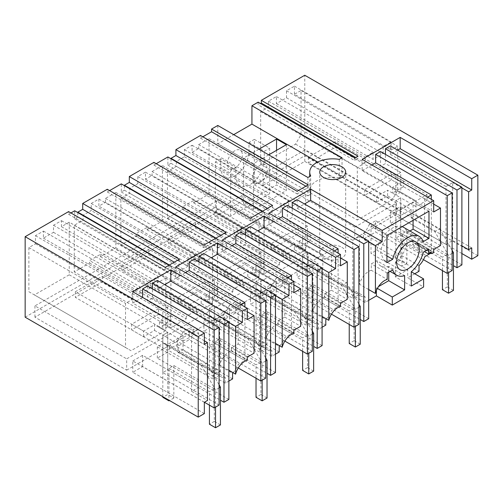 <?xml version="1.0" encoding="UTF-8"?>
<svg xmlns="http://www.w3.org/2000/svg" width="503" height="503" viewBox="0 0 503 503"><rect width="100%" height="100%" fill="white"/><g stroke="black" fill="none" stroke-linecap="round" stroke-linejoin="round"><path stroke-width="0.38" stroke-dasharray="2.52 1.89" d="M258.165 102.153L258.165 104.844L260.497 103.499M248.998 151.233L264.289 160.061A19.988 11.538 -60 0 1 255.562 180.175A19.988 11.538 -60 0 1 240.164 185.532L224.872 176.704A19.988 11.538 -60 0 0 240.271 171.347A19.988 11.538 -60 0 0 248.998 151.233L248.998 142.481L254.367 139.381L254.367 184.859L304.768 155.76L304.768 75.249M224.872 176.704A19.988 11.538 -60 0 1 220.729 167.556L220.729 158.803L236.02 167.631L236.02 176.383L220.729 167.556M25.15 317.192L215.359 207.374L215.359 161.903L220.729 158.803M70.929 212.951L68.597 214.297L68.597 211.606M77.814 212.587L77.814 217.095L74.683 218.899L74.683 210.782M109.616 190.612L107.284 191.957L107.284 189.266M124.417 185.682L124.417 190.191L121.286 191.995L121.286 183.872M156.219 163.708L153.893 165.053L153.893 162.362M171.02 158.778L171.02 163.28L167.889 165.091L167.889 156.967M202.822 136.797L200.496 138.143L200.496 135.452M217.793 125.467L217.793 143.827L233.694 134.647M69.244 222.175L69.244 274.789L34.386 294.915L28.878 291.734L28.878 247.595L35.455 243.804L35.455 235.681L43.409 231.091L43.409 238.152L53.5 232.323L53.5 225.262L61.448 220.672L61.448 226.677L69.244 222.175L165.877 277.964L165.877 330.578L131.019 350.704L125.511 347.523L125.511 303.384L132.088 299.593L132.088 291.47L140.035 286.88L140.035 293.941L150.127 288.118L150.127 281.051L158.08 276.461L158.08 282.466L165.877 277.964M152.057 171.542L162.45 165.537L162.45 220.974L147.115 229.833L147.115 227.362L136.206 233.656L136.206 236.127L120.865 244.986L120.865 198.377L129.73 193.259L129.73 188.311L137.835 183.633L234.467 239.422L234.467 232.361L242.113 227.947L242.113 235.008L248.689 231.217L152.057 175.421L152.057 171.542L248.689 227.331L248.689 231.217M137.835 183.633L137.835 176.572L145.48 172.158L145.48 179.219L152.057 175.421M105.454 202.332L105.454 198.446L115.847 192.442L115.847 247.878L100.512 256.737L100.512 254.267L89.603 260.567L89.603 263.038L74.262 271.89L74.262 225.281L83.127 220.163L83.127 215.221L91.232 210.537L91.232 203.476L98.877 199.062L98.877 206.129L105.454 202.332L202.087 258.121L195.51 261.918L98.877 206.129M198.66 144.631L209.053 138.633L209.053 194.07L193.718 202.923L193.718 200.452L182.809 206.752L279.435 262.541L279.435 265.012L264.1 273.871L264.1 227.262L272.966 222.137L272.966 217.195L281.07 212.518L281.07 205.457L288.716 201.043L288.716 208.104L295.292 204.306L198.66 148.517L198.66 144.631L295.292 200.427L295.292 204.306M182.809 206.752L182.809 209.223L167.468 218.082L167.468 171.473L176.333 166.348L176.333 161.406L184.444 156.729L184.444 149.661L192.083 145.254L192.083 152.315L198.66 148.517M241.465 151.422A10.632 6.137 -60 0 1 239.371 163.745A10.632 6.137 -60 0 1 229.55 168.606A10.632 6.137 -60 0 1 228.268 167.367A10.632 6.137 -60 0 1 230.355 155.043A10.632 6.137 -60 0 1 240.183 150.183A10.632 6.137 -60 0 1 241.465 151.422M294.462 94.262L294.462 86.145L286.515 90.735L286.515 97.796L276.424 103.624L276.424 96.557L268.47 101.147L268.47 107.152L260.673 111.653L260.673 164.267L295.538 144.141L301.039 134.609L301.039 90.471L294.462 94.262L391.095 150.051L397.672 146.26L397.672 190.398L392.164 199.93L357.306 220.056L357.306 167.442L365.103 162.941L365.103 156.942L373.056 152.346L373.056 159.413L383.148 153.585L383.148 146.524L391.095 141.934L391.095 150.051M477.85 255.687L304.768 155.76M461.886 253.531L400.181 217.906L390.334 223.59L390.334 212.291L400.181 206.601L400.181 217.906M461.886 264.899L390.334 223.59M452.103 270.551L395.836 238.064L400.728 235.241L453.448 265.678M423.457 259.661L375.653 232.065L363.361 239.158L419.018 271.293M414.724 273.77L407.7 277.826L423.601 287.006M368.68 300.354L365.071 302.435L309.42 270.306L297.122 277.398L368.68 318.713M358.897 324.36L302.63 291.878L307.522 289.055L360.242 319.487M331.464 314.174L282.447 285.874L270.155 292.972L270.155 287.301L325.806 319.436M325.806 325.101L270.155 292.972M322.077 327.258L318.468 329.339L262.817 297.21L250.519 304.309L322.077 345.618M312.294 351.27L256.027 318.783L260.919 315.959L313.639 346.397M284.861 341.084L235.844 312.778L223.552 319.877L223.552 314.205L279.203 346.341M279.203 352.012L223.552 319.877M275.474 354.162L271.865 356.25L216.208 324.114L203.916 331.213L275.474 372.528M265.691 378.174L209.424 345.687L214.316 342.864L267.036 373.301M238.259 367.989L189.241 339.688L176.949 346.787L176.949 341.116L232.6 373.245M232.6 378.916L176.949 346.787M228.871 381.073L225.262 383.154L169.605 351.019L157.313 358.117L228.871 399.432M219.088 405.078L162.821 372.597L167.713 369.768L220.433 400.206M204.407 402.255L142.638 366.593L132.792 372.277L204.344 413.592M215.359 207.374L230.651 216.202L230.651 170.731L236.02 167.631M254.367 184.859L269.658 193.686L230.651 216.202M341.895 247.319A12.971 7.488 180 0 1 345.693 252.613A12.971 7.488 180 0 1 337.683 259.535A12.971 7.488 180 0 1 323.548 257.907A12.971 7.488 180 0 1 319.745 252.613A12.971 7.488 180 0 1 327.755 245.69A12.971 7.488 180 0 1 341.895 247.319M126.674 370.158L308.194 265.358L216.453 212.392L34.933 317.192L126.674 370.158L126.674 358.859L308.194 254.059L308.194 265.358M263.056 185.488L304.768 161.406L396.509 214.372L354.797 238.453L263.056 185.488L263.056 174.189L304.768 150.108L396.509 203.074L354.797 227.155L354.797 238.453M204.344 402.293L132.792 360.978L132.792 372.277M132.792 360.978L142.638 355.294L198.289 387.423L191.561 391.309L207.462 400.489M204.344 340.783L191.561 333.401L191.561 391.309M198.232 329.553L191.561 333.401M142.575 297.418L132.792 303.07L204.344 344.385M132.792 291.771L132.792 303.07M179.338 259.246L179.338 265.112L174.447 267.942L174.447 272.884L171.316 274.695L171.316 266.571L165.229 270.086L165.229 267.395M68.597 214.297L165.229 270.086M147.53 286.088L147.53 300.913L152.422 298.09L152.422 288.911M157.313 280.435L157.313 288.911L164.657 284.673M168.983 265.226L171.316 266.571M43.409 238.152L140.035 293.941M53.5 232.323L150.127 288.118M43.409 231.091L140.035 286.88M35.455 235.681L132.088 291.47M35.455 243.804L132.088 299.593M28.878 247.595L125.511 303.384M28.878 291.734L125.511 347.523M34.386 294.915L131.019 350.704M69.244 274.789L165.877 330.578M61.448 226.677L158.08 282.466M61.448 220.672L158.08 276.461M53.5 225.262L150.127 281.051M241.163 304.761L238.164 306.497L238.164 343.995L231.38 347.913L231.38 351.025A13.839 7.991 120 0 0 228.934 352.081A13.839 7.991 120 0 0 219.698 364.977L219.698 317.16L212.97 321.04L212.97 378.954L219.396 375.238A15.568 8.991 120 0 0 221.15 376.86A15.568 8.991 120 0 0 225.262 377.483L169.605 345.354L169.605 351.019M225.262 383.154L225.262 377.483M233.115 372.723A15.568 8.991 120 0 0 238.466 364.229L244.892 360.519L244.892 306.918M212.97 378.954L157.313 346.819L163.745 343.109A15.568 8.991 120 0 0 165.493 344.731A15.568 8.991 120 0 0 169.605 345.354M157.313 346.819L157.313 358.117M212.97 321.04L157.313 288.911M167.713 369.768L167.713 332.345L183.004 341.172L183.004 335.52L167.103 344.7L75.362 291.734L102.272 276.197L170.467 315.57L159.457 321.926L183.004 335.52L167.713 326.692L167.713 306.918L152.422 298.09M162.821 372.597L162.821 335.168L167.713 332.345L167.713 394.49L162.821 397.313M154.566 330.402L178.106 343.995L178.106 352.471L183.004 349.642L183.004 335.52L194.013 329.163L158.539 308.685L158.539 314.331L131.629 329.867L143.556 336.759L154.566 330.402L154.566 324.749L162.821 329.515L162.821 309.741L147.53 300.913M198.289 387.423L198.289 329.584M142.638 366.593L142.638 355.294M308.194 254.059L216.453 201.093L34.933 305.893L126.674 358.859M34.933 317.192L34.933 305.893M216.453 201.093L216.453 212.392M167.713 306.918L162.821 309.741M228.871 322.454L219.698 317.16M228.871 370.271L219.698 364.977M231.38 351.025L247.281 360.205M158.539 308.685L131.629 324.221L131.629 329.867M219.396 375.238L163.745 343.109M167.713 326.692L162.821 329.515M131.629 324.221L143.556 331.106L154.566 324.749M183.004 341.172L194.013 334.816L194.013 329.163M194.013 334.816L158.539 314.331M143.556 336.759L143.556 331.106M340.487 265.785L268.929 224.47L268.929 213.171M340.487 257.945L331.376 252.682L331.376 290.181L324.586 294.104L324.586 297.216L340.487 306.396M334.369 250.953L331.376 252.682M278.719 218.818L268.929 224.47M287.339 205.369L287.339 220.195L292.23 217.371L292.23 208.192M297.122 199.716L297.122 208.192L304.466 203.954M308.194 184.853L308.194 187.544L297.122 193.932L297.122 191.241M200.496 138.143L297.122 193.932M267.464 208.368L272.544 211.304L267.653 214.127L267.653 219.069L264.521 220.88L264.521 212.756L250.519 220.842L250.519 218.151M272.544 205.431L272.544 211.304M324.586 297.216A13.839 7.991 120 0 0 322.14 298.266A13.839 7.991 120 0 0 312.904 311.162L322.077 316.462M340.487 303.284L324.586 294.104M331.376 290.181L347.277 299.36M326.321 318.908A15.568 8.991 120 0 0 331.672 310.42L338.104 306.704L338.104 253.103M312.904 311.162L312.904 263.346L306.176 267.231L306.176 325.139L312.602 321.43A15.568 8.991 120 0 0 314.356 323.052A15.568 8.991 120 0 0 318.468 323.668L262.817 291.539L262.817 297.21M318.468 329.339L318.468 323.668M338.104 306.704L282.447 274.575L282.447 285.874M302.63 291.878L302.63 254.449L307.522 251.626L307.522 313.771L302.63 316.594L302.63 254.449L307.522 251.626L322.813 260.453L333.822 254.097L298.348 233.618L271.438 249.155L283.365 256.04L294.374 249.683L317.921 263.276L306.912 269.633L215.171 216.667L242.081 201.131L310.276 240.503L299.266 246.854L307.522 251.626L307.522 289.055M294.374 249.683L294.374 244.03L302.63 248.796L302.63 229.022L287.339 220.195M322.813 260.453L322.813 254.801L306.912 263.981L215.171 211.015L242.081 195.478L310.276 234.851L299.266 241.207L322.813 254.801L307.522 245.973L307.522 226.199L302.63 229.022M307.522 226.199L292.23 217.371M297.122 208.192L352.779 240.321L352.779 298.235L297.122 266.1L297.122 277.398M352.779 240.321L359.507 236.441L368.68 241.736M308.194 187.544L305.862 186.198M262.189 211.411L264.521 212.756M153.893 165.053L250.519 220.842M167.889 165.091L264.521 220.88M171.02 163.28L267.653 219.069M262.572 211.191L267.653 214.127M192.083 152.315L288.716 208.104M192.083 145.254L288.716 201.043M184.444 149.661L281.07 205.457M184.444 156.729L281.07 212.518M176.333 161.406L272.966 217.195M176.333 166.348L272.966 222.137M167.468 171.473L264.1 227.262M167.468 218.082L264.1 273.871M182.809 209.223L279.435 265.012M193.718 200.452L290.35 256.241L279.435 262.541M193.718 202.923L290.35 258.712L290.35 256.241M209.053 194.07L305.686 249.859L290.35 258.712M305.686 249.859L305.686 194.422L295.292 200.427M209.053 138.633L305.686 194.422M368.68 289.552L359.507 284.258L359.507 236.441M392.711 269.885L376.81 260.705L371.315 263.874L371.315 270.274L387.216 279.454M371.315 270.274A13.839 7.991 120 0 0 368.743 271.362A13.839 7.991 120 0 0 359.507 284.258M270.155 287.301A15.568 8.991 120 0 0 276.015 278.285L331.672 310.42M276.015 278.285L282.447 274.575M283.365 256.04L283.365 250.387L294.374 244.03M317.921 263.276L317.921 271.752L322.813 268.923L322.813 254.801L333.822 248.444L298.348 227.966L271.438 243.502L283.365 250.387M307.522 245.973L302.63 248.796M333.822 254.097L333.822 248.444M297.122 266.1L303.554 262.39A15.568 8.991 120 0 0 305.302 264.012A15.568 8.991 120 0 0 309.42 264.635L309.42 270.306M303.554 262.39L359.211 294.519A15.568 8.991 120 0 0 360.959 296.141A15.568 8.991 120 0 0 365.071 296.764L309.42 264.635M352.779 298.235L359.211 294.519M365.071 302.435L365.071 296.764M376.389 290.545L376.389 287.829L378.482 286.616M388.725 272.186L388.725 266.433L404.626 275.613M376.81 260.705A22.547 13.015 120 0 0 380.777 266.03A22.547 13.015 120 0 0 388.725 266.433M298.348 227.966L298.348 233.618M271.438 243.502L271.438 249.155M293.884 292.689L222.326 251.374L222.326 240.076M293.884 284.849L284.773 279.586L284.773 317.091L277.983 321.008L277.983 324.121L293.884 333.3M287.766 277.857L284.773 279.586M232.116 245.728L222.326 251.374M240.736 232.273L240.736 247.105L245.627 244.276L245.627 235.096M250.519 226.62L250.519 235.096L257.863 230.858M220.861 235.272L225.941 238.208L221.05 241.031L221.05 245.98L217.918 247.784L217.918 239.667L203.916 247.746L203.916 245.055M225.941 232.342L225.941 238.208M277.983 324.121A13.839 7.991 120 0 0 275.537 325.177A13.839 7.991 120 0 0 266.301 338.066L275.474 343.367M293.884 330.188L277.983 321.008M284.773 317.091L300.675 326.271M279.718 345.819A15.568 8.991 120 0 0 285.069 337.324L291.501 333.615L291.501 280.014M266.301 338.066L266.301 290.25L259.573 294.136L259.573 352.043L265.999 348.334A15.568 8.991 120 0 0 267.753 349.956A15.568 8.991 120 0 0 271.865 350.578L216.208 318.443L216.208 324.114M271.865 356.25L271.865 350.578M291.501 333.615L235.844 301.479L235.844 312.778M256.027 318.783L256.027 281.353L260.919 278.53L260.919 340.676L256.027 343.499L256.027 281.353L260.919 278.53L276.21 287.358L287.219 281.001L251.745 260.523L224.835 276.059L236.762 282.944L247.772 276.587L271.318 290.181L260.309 296.537L168.568 243.571L195.478 228.035L263.673 267.407L252.663 273.764L260.919 278.53L260.919 315.959M247.772 276.587L247.772 270.941L256.027 275.707L256.027 255.933L240.736 247.105M276.21 287.358L276.21 281.705L260.309 290.885L168.568 237.925L195.478 222.389L263.673 261.755L252.663 268.112L276.21 281.705L260.919 272.877L260.919 253.103L256.027 255.933M260.919 253.103L245.627 244.276M306.176 325.139L250.519 293.01L250.519 304.309M306.176 267.231L250.519 235.096M322.077 268.64L312.904 263.346M215.586 238.321L217.918 239.667M107.284 191.957L203.916 247.746M121.286 191.995L217.918 247.784M124.417 190.191L221.05 245.98M215.969 238.101L221.05 241.031M145.48 179.219L242.113 235.008M145.48 172.158L242.113 227.947M137.835 176.572L234.467 232.361M129.73 188.311L226.363 244.1L234.467 239.422M226.363 244.1L226.363 249.048L217.497 254.166L217.497 300.775L120.865 244.986M129.73 193.259L226.363 249.048M120.865 198.377L217.497 254.166M136.206 236.127L232.832 291.916L217.497 300.775M232.832 291.916L232.832 289.445L136.206 233.656M147.115 227.362L243.741 283.151L232.832 289.445M147.115 229.833L243.741 285.622L243.741 283.151M162.45 220.974L259.083 276.763L243.741 285.622M259.083 276.763L259.083 221.326L248.689 227.331M162.45 165.537L259.083 221.326M223.552 314.205A15.568 8.991 120 0 0 229.412 305.195L285.069 337.324M229.412 305.195L235.844 301.479M236.762 282.944L236.762 277.291L247.772 270.941M271.318 290.181L271.318 298.656L276.21 295.833L276.21 281.705L287.219 275.348L251.745 254.87L224.835 270.407L236.762 277.291M260.919 272.877L256.027 275.707M287.219 281.001L287.219 275.348M250.519 293.01L256.951 289.294A15.568 8.991 120 0 0 258.699 290.916A15.568 8.991 120 0 0 262.817 291.539M256.951 289.294L312.602 321.43M251.745 254.87L251.745 260.523M224.835 270.407L224.835 276.059M247.281 319.594L175.723 278.285L175.723 266.98M247.281 311.753L238.164 306.497M185.506 272.632L175.723 278.285M194.133 259.177L194.133 274.009L199.025 271.186L199.025 262.006M203.916 253.531L203.916 262.006L211.26 257.769M174.258 262.182L179.338 265.112M247.281 357.092L231.38 347.913M238.164 343.995L254.072 353.175M244.892 360.519L189.241 328.39L189.241 339.688M209.424 345.687L209.424 308.264L214.316 305.434L214.316 367.58L209.424 370.409L209.424 308.264L214.316 305.434L229.607 314.262L240.616 307.905L205.142 287.427L178.232 302.963L190.159 309.848L201.169 303.491L224.715 317.085L213.706 323.442L121.965 270.482L148.875 254.946L217.07 294.312L206.06 300.668L214.316 305.434L214.316 342.864M201.169 303.491L201.169 297.845L209.424 302.611L209.424 282.837L194.133 274.009M229.607 314.262L229.607 308.616L213.706 317.795L121.965 264.829L148.875 249.293L217.07 288.665L206.06 295.022L229.607 308.616L214.316 299.788L214.316 280.014L209.424 282.837M214.316 280.014L199.025 271.186M259.573 352.043L203.916 319.914L203.916 331.213M259.573 294.136L203.916 262.006M275.474 295.55L266.301 290.25M74.683 218.899L171.316 274.695M77.814 217.095L174.447 272.884M169.36 265.006L174.447 267.942M98.877 199.062L195.51 254.858L195.51 261.918M91.232 203.476L187.864 259.265L195.51 254.858M187.864 259.265L187.864 266.326L91.232 210.537M83.127 215.221L179.76 271.01L187.864 266.326M179.76 271.01L179.76 275.952L170.894 281.07L170.894 327.679L74.262 271.89M83.127 220.163L179.76 275.952M74.262 225.281L170.894 281.07M89.603 263.038L186.229 318.827L170.894 327.679M186.229 318.827L186.229 316.356L89.603 260.567M100.512 254.267L197.138 310.055L186.229 316.356M100.512 256.737L197.138 312.526L197.138 310.055M115.847 247.878L212.48 303.674L197.138 312.526M212.48 303.674L212.48 248.231L202.087 254.235L202.087 258.121M115.847 192.442L212.48 248.231M105.454 198.446L202.087 254.235M176.949 341.116A15.568 8.991 120 0 0 182.809 332.099L238.466 364.229M182.809 332.099L189.241 328.39M190.159 309.848L190.159 304.202L201.169 297.845M224.715 317.085L224.715 325.56L229.607 322.737L229.607 308.616L240.616 302.259L205.142 281.781L178.232 297.317L190.159 304.202M214.316 299.788L209.424 302.611M240.616 307.905L240.616 302.259M203.916 319.914L210.348 316.205A15.568 8.991 120 0 0 212.096 317.827A15.568 8.991 120 0 0 216.208 318.443M210.348 316.205L265.999 348.334M205.142 281.781L205.142 287.427M178.232 297.317L178.232 302.963M433.693 211.97L362.135 170.655L362.135 159.357M433.693 204.13L424.582 198.867L427.575 197.138M371.924 165.009L362.135 170.655M380.545 151.554L380.545 166.386L385.436 163.563L385.436 154.377M397.672 150.139L390.334 154.377L390.334 145.908M355.621 157.47L357.954 158.816L357.954 156.125M354.797 157.948L354.797 160.639L258.165 104.844M357.954 158.816L354.797 160.639M433.693 249.469L417.792 240.289L417.792 243.402L433.693 252.581M417.792 243.402A13.839 7.991 120 0 0 415.346 244.458L430.084 252.965M440.483 245.552L424.582 236.372L417.792 240.289M424.582 236.372L424.582 198.867M431.31 199.295L431.31 252.896L430.637 253.286M428.675 249.117L412.774 239.937L412.774 244.879A15.568 8.991 120 0 1 415.346 243.043L415.346 244.458M412.774 239.937L407.279 243.112L423.18 252.292M411.265 286.056L395.364 276.876L395.364 262.597A22.547 13.015 120 0 0 407.279 243.112M395.364 276.876L407.7 269.715L407.7 277.826M431.31 252.896L375.653 220.76L375.653 232.065M395.836 238.064L395.836 200.634L400.728 197.811L400.728 259.957L395.836 262.78L395.836 200.634L400.728 197.811L416.019 206.639L427.028 200.282L391.554 179.804L364.644 195.34L376.571 202.225L387.58 195.868L411.127 209.462L400.118 215.818L308.377 162.853L335.287 147.316L403.481 186.688L392.472 193.045L400.728 197.811L400.728 235.241M387.58 195.868L387.58 190.222L395.836 194.988L395.836 175.214L380.545 166.386M416.019 206.639L416.019 200.986L400.118 210.172L308.377 157.206L335.287 141.67L403.481 181.036L392.472 187.393L416.019 200.986L400.728 192.159L400.728 172.391L395.836 175.214M400.728 172.391L385.436 163.563M390.334 154.377L445.985 186.512L445.985 244.42L390.334 212.291M445.985 186.512L452.713 182.627L452.713 240.535L461.886 245.835M461.886 187.921L452.713 182.627M471.732 247.916L400.181 206.601M445.985 244.42L452.713 240.535M301.039 134.609L397.672 190.398M295.538 144.141L392.164 199.93M301.039 90.471L397.672 146.26M294.462 86.145L391.095 141.934M286.515 90.735L383.148 146.524M286.515 97.796L383.148 153.585M276.424 103.624L373.056 159.413M276.424 96.557L373.056 152.346M268.47 101.147L365.103 156.942M268.47 107.152L365.103 162.941M260.673 111.653L357.306 167.442M260.673 164.267L357.306 220.056M419.018 265.622L363.361 233.486L363.361 239.158M363.361 233.486A15.568 8.991 120 0 0 369.227 224.476L424.878 256.605M369.227 224.476L375.653 220.76M376.571 202.225L376.571 196.572L387.58 190.222M411.127 209.462L411.127 217.937L416.019 215.114L416.019 200.986L427.028 194.636L391.554 174.151L364.644 189.688L376.571 196.572M400.728 192.159L395.836 194.988M427.028 200.282L427.028 194.636M396.509 214.372L396.509 203.074M304.768 161.406L304.768 150.108M391.554 174.151L391.554 179.804M364.644 189.688L364.644 195.34M354.797 227.155L263.056 174.189M415.346 243.043L431.247 252.223M317.676 162.067L342.046 176.138L342.046 157.779M339.274 159.382L339.274 177.741L342.046 176.138M339.274 177.741A22.993 13.273 0 0 0 309.729 190.467A22.993 13.273 0 0 0 310.678 194.252L310.678 175.887M307.905 177.49L307.905 195.856L217.793 143.827M307.905 195.856L310.678 194.252M254.367 139.381L269.658 148.209L269.658 193.686M248.998 142.481L264.289 151.309L269.658 148.209M264.289 160.061L264.289 151.309M240.164 185.532A19.988 11.538 -60 0 1 236.02 176.383M215.359 161.903L230.651 170.731M253.493 181.935A10.632 6.137 -60 0 1 255.587 169.612A10.632 6.137 -60 0 1 265.408 164.751A10.632 6.137 -60 0 1 266.691 165.984L267.439 171.561L264.597 178.307L259.554 182.929L254.776 183.167L253.493 181.935M387.216 273.054L371.315 263.874M377.407 288.414L376.389 287.829M395.364 262.597L407.7 269.715M412.774 244.879L424.4 251.588M400.872 249.67L403.356 240.076A16.002 9.236 120 0 0 400.042 232.751A16.002 9.236 120 0 0 387.712 237.039A16.002 9.236 120 0 0 380.727 253.141L384.047 260.46L391.422 260.013L399.112 252.726M402.161 226.646A22.534 13.009 120 0 0 376.81 250.11L371.007 253.462L371.007 226.268L413.082 201.98L413.082 220.339M386.908 262.641L371.007 253.462M376.81 250.11L386.908 255.939M386.908 235.448L371.007 226.268M428.984 211.159L413.082 201.98M409.914 230.996L407.279 232.518A22.534 13.009 120 0 0 403.312 227.186M423.18 241.698L407.279 232.518M268.709 154.861L253.411 163.689L243.628 158.043L258.919 149.215M286.345 144.682L286.345 190.58L253.411 209.594L243.628 203.948L276.556 184.934L286.345 190.58M276.556 150.328L276.556 184.934M243.628 158.043L243.628 203.948M253.411 163.689L253.411 209.594M400.118 210.172L400.118 215.818M308.377 157.206L308.377 162.853M335.287 141.67L335.287 147.316M453.448 290.394L447.33 286.861L447.33 254.38L406.845 231.003L401.954 233.826L401.954 266.313L395.836 262.78M401.954 233.826L442.439 257.203L442.439 270.62M411.127 217.937L434.793 231.6L448.557 255.436L448.557 272.601M416.019 215.114L439.685 228.777L434.793 231.6M406.845 231.003L406.845 263.49L400.728 259.957M392.472 187.393L392.472 193.045M439.685 228.777L452.103 250.28M403.481 181.036L403.481 186.688M406.845 263.49L401.954 266.313M447.33 254.38L442.439 257.203M447.33 286.861L442.439 289.69M452.103 253.386L448.557 255.436M306.912 263.981L306.912 269.633M215.171 211.015L215.171 216.667M242.081 195.478L242.081 201.131M360.242 344.209L354.125 340.676L354.125 308.188L313.639 284.817L308.748 287.641L308.748 320.128L302.63 316.594M308.748 287.641L349.233 311.017L349.233 324.435M317.921 271.752L341.587 285.415L355.351 309.251L355.351 326.409M322.813 268.923L346.479 282.592L341.587 285.415M313.639 284.817L313.639 317.299L307.522 313.771M299.266 241.207L299.266 246.854M346.479 282.592L358.897 304.095M310.276 234.851L310.276 240.503M313.639 317.299L308.748 320.128M354.125 308.188L349.233 311.017M354.125 340.676L349.233 343.499M358.897 307.201L355.351 309.251M260.309 290.885L260.309 296.537M168.568 237.925L168.568 243.571M195.478 222.389L195.478 228.035M313.639 371.113L307.522 367.58L307.522 335.099L267.036 311.722L262.145 314.545L262.145 347.032L256.027 343.499M262.145 314.545L302.63 337.922L302.63 351.339M271.318 298.656L294.984 312.319L308.748 336.155L308.748 353.313M276.21 295.833L299.876 309.496L294.984 312.319M267.036 311.722L267.036 344.209L260.919 340.676M252.663 268.112L252.663 273.764M299.876 309.496L312.294 330.999M263.673 261.755L263.673 267.407M267.036 344.209L262.145 347.032M307.522 335.099L302.63 337.922M307.522 367.58L302.63 370.409M312.294 334.105L308.748 336.155M213.706 317.795L213.706 323.442M121.965 264.829L121.965 270.482M148.875 249.293L148.875 254.946M267.036 398.018L260.919 394.49L260.919 362.003L220.433 338.626L215.536 341.455L215.536 373.936L209.424 370.409M215.536 341.455L256.027 364.826L256.027 378.243M224.715 325.56L248.381 339.229L262.145 363.059L262.145 380.224M229.607 322.737L253.273 336.4L248.381 339.229M220.433 338.626L220.433 371.113L214.316 367.58M206.06 295.022L206.06 300.668M253.273 336.4L265.691 357.91M217.07 288.665L217.07 294.312M220.433 371.113L215.536 373.936M260.919 362.003L256.027 364.826M260.919 394.49L256.027 397.313M265.691 361.016L262.145 363.059M167.103 344.7L167.103 350.352L75.362 297.386L102.272 281.85L170.467 321.222L159.457 327.572L167.713 332.345L162.821 335.168L162.821 396.678M75.362 291.734L75.362 297.386M178.106 343.995L167.103 350.352M102.272 276.197L102.272 281.85M220.433 424.928L214.316 421.395L214.316 388.907L173.831 365.536L168.933 368.359L168.933 400.206M168.933 368.359L209.424 391.736L209.424 405.154M178.106 352.471L201.778 366.134L215.536 389.97L215.536 407.128M183.004 349.642L206.67 363.311L201.778 366.134M173.831 365.536L173.831 398.018L167.713 394.49M159.457 321.926L159.457 327.572M206.67 363.311L219.088 384.814M170.467 315.57L170.467 321.222M173.831 398.018L169.486 400.526M214.316 388.907L209.424 391.736M214.316 421.395L209.424 424.218M219.088 387.92L215.536 389.97M165.493 344.731L221.15 376.86M305.302 264.012L360.959 296.141M258.699 290.916L314.356 323.052M212.096 317.827L267.753 349.956M309.729 190.467L309.729 176.44M345.693 252.613L345.693 172.108M319.745 252.613L319.745 172.108M265.408 164.751L240.183 150.183M254.776 183.167L229.55 168.606M380.777 266.03L390.077 271.4M384.041 260.466L399.942 269.646M400.042 232.751L415.943 241.93"/><path stroke-width="0.75" d="M198.232 336.614L198.232 417.119L25.15 317.192L25.15 236.687L198.232 336.614L204.344 333.08L204.344 344.385L207.462 342.581L207.462 400.489L204.344 402.293L204.344 413.592L198.232 417.119M305.862 186.198L211.562 131.755L211.562 129.064L308.194 184.853L297.122 191.241L200.496 135.452L175.912 149.643L272.544 205.431L250.519 218.151L153.893 162.362L129.309 176.553L225.941 232.342L203.916 245.055L107.284 189.266L82.706 203.457L179.338 259.246L165.229 267.395L68.597 211.606L25.15 236.687M204.344 333.08L132.792 291.771L170.831 269.809L242.389 311.118L247.281 308.295L175.723 266.98L217.434 242.899L288.992 284.214L293.884 281.391L222.326 240.076L264.037 215.994L335.595 257.31L340.487 254.48L268.929 213.171L310.64 189.09L382.198 230.399L433.693 200.672L362.135 159.357L400.181 137.394L400.181 148.693L397.672 150.139M260.497 103.499L261.321 103.027L261.321 100.336L304.768 75.249L477.85 175.176L471.732 178.71L400.181 137.394M261.321 100.336L357.954 156.125L354.797 157.948L258.165 102.153L251.94 105.749L342.046 157.779L339.274 159.382A22.993 13.273 -0 0 0 309.729 172.108A22.993 13.273 -0 0 0 310.678 175.887L307.905 177.49L217.793 125.467L211.562 129.064M341.895 166.807A12.971 7.488 -0 0 0 327.755 165.185A12.971 7.488 -0 0 0 319.745 172.108A12.971 7.488 -0 0 0 323.548 177.402A12.971 7.488 -0 0 0 337.683 179.024A12.971 7.488 -0 0 0 345.693 172.108A12.971 7.488 -0 0 0 341.895 166.807M168.983 265.226L74.683 210.782L70.929 212.951M82.706 203.457L82.706 209.323L77.814 212.153L77.814 212.587M215.586 238.321L121.286 183.872L109.616 190.612M129.309 176.553L129.309 182.419L124.417 185.242L124.417 185.682M262.189 211.411L167.889 156.967L156.219 163.708M175.912 149.643L175.912 155.515L171.02 158.338L171.02 158.778M211.562 131.755L202.822 136.797M233.694 134.647L251.94 124.115L317.676 162.067M251.94 105.749L251.94 124.115M471.732 178.71L471.732 190.008L468.614 191.806L468.614 249.714L471.732 247.916L471.732 259.215L477.85 255.687L477.85 175.176M471.732 259.215L461.886 253.531M453.448 265.678L456.994 267.728L461.886 264.899L461.886 187.217L390.334 145.908L385.436 148.731L385.436 154.377M375.653 154.377L447.211 195.692L447.211 273.374L452.103 270.551L452.103 192.869L380.545 151.554L375.653 154.377L375.653 162.853L371.924 165.009M447.211 273.374L423.457 259.661M430.637 253.286L424.878 256.605A15.568 8.991 120 0 1 419.018 265.622L419.018 271.293L414.724 273.77M368.68 300.354L376.389 295.902L392.29 305.082L423.601 287.006L423.601 278.895L411.272 271.777L411.265 286.056L423.601 278.895M360.242 319.487L363.788 321.536L368.68 318.713L368.68 241.031L363.788 243.854L292.23 202.539L292.23 208.192M331.464 314.174L354.005 327.189L358.897 324.36L358.897 246.677L354.005 249.507L282.447 208.192L282.447 216.667L278.719 218.818M326.321 318.908A15.568 8.991 120 0 1 325.806 319.436L325.806 325.101L322.077 327.258M313.639 346.397L317.186 348.441L322.077 345.618L322.077 267.936L317.186 270.759L245.627 229.45L245.627 235.096M284.861 341.084L307.402 354.093L312.294 351.27L312.294 273.588L307.402 276.411L235.844 235.096L235.844 243.571L232.116 245.728M279.718 345.819A15.568 8.991 120 0 1 279.203 346.341L279.203 352.012L275.474 354.162M267.036 373.301L270.583 375.351L275.474 372.528L275.474 294.84L270.583 297.669L199.025 256.354L199.025 262.006M238.259 367.989L260.799 380.997L265.691 378.174L265.691 300.492L260.799 303.315L189.241 262.006L189.241 270.476L185.506 272.632M233.115 372.723A15.568 8.991 120 0 1 232.6 373.245L232.6 378.916L228.871 381.073M220.433 400.206L223.98 402.255L228.871 399.432L228.871 321.75L157.313 280.435L152.422 283.258L152.422 288.911M204.407 402.255L214.19 407.908L219.088 405.078L219.088 327.396L147.53 286.088L142.638 288.911L142.575 297.418M207.462 342.581L204.344 340.783M198.289 329.515L142.638 297.386M242.389 311.118L242.389 322.417L170.831 281.108L164.657 284.673M170.831 281.108L170.831 269.809M242.389 322.417L235.599 326.34L228.871 322.454M247.281 308.295L247.281 319.594L254.072 315.677L254.072 353.175L247.281 357.092L247.281 360.205A13.839 7.991 120 0 0 244.835 361.261A13.839 7.991 120 0 0 235.599 374.157L235.599 326.34M244.892 306.918L244.892 302.611L241.163 304.761M228.871 321.75L223.98 324.573L152.422 283.258M223.98 402.255L223.98 324.573M219.088 327.396L214.19 330.226L142.638 288.911M214.19 407.908L214.19 330.226M235.599 374.157L228.871 370.271M340.487 254.48L340.487 265.785L347.277 261.862L347.277 299.36L340.487 303.284L340.487 306.396A13.839 7.991 120 0 0 338.041 307.446A13.839 7.991 120 0 0 328.805 320.342L328.805 272.525L322.077 268.64M328.805 272.525L335.595 268.608L335.595 257.31M347.277 261.862L340.487 257.945M338.104 253.103L338.104 248.796L334.369 250.953M338.104 248.796L282.447 216.667M358.897 246.677L287.339 205.369L282.447 208.192M368.68 241.031L297.122 199.716L292.23 202.539M382.198 230.399L382.198 241.698L310.64 200.389L304.466 203.954M310.64 200.389L310.64 189.09M175.912 155.515L267.464 208.368M424.4 251.588L428.675 254.059A15.568 8.991 120 0 1 431.247 252.223L431.247 253.638A13.839 7.991 120 0 1 433.693 252.581L433.693 249.469L440.483 245.552L440.483 208.053L433.693 204.13M433.693 200.672L433.693 211.97L440.483 208.053M382.198 241.698L375.408 245.621L368.68 241.736M390.077 271.4L396.678 275.216A22.547 13.015 120 0 1 392.711 269.885L387.216 273.054L387.216 279.454A13.839 7.991 120 0 0 384.644 280.542A13.839 7.991 120 0 0 375.408 293.438L375.408 245.621M396.678 275.216A22.547 13.015 120 0 0 404.626 275.613L404.626 289.885L392.29 297.009L377.407 288.414M392.29 305.082L392.29 297.009M411.265 271.777A22.547 13.015 120 0 0 423.18 252.292L428.675 249.117L428.675 254.059M386.908 235.448L428.984 211.159L428.984 238.347L423.18 241.698A22.534 13.009 120 0 0 419.213 236.366A22.534 13.009 120 0 0 392.711 259.29L386.908 262.641L386.908 235.448M419.257 249.255A16.002 9.236 120 0 0 415.943 241.93A16.002 9.236 120 0 0 403.613 246.219A16.002 9.236 120 0 0 396.628 262.321A16.002 9.236 120 0 0 399.942 269.646A16.002 9.236 120 0 0 412.278 265.358A16.002 9.236 120 0 0 419.257 249.255M322.077 316.462L328.805 320.342M354.005 327.189L354.005 249.507M363.788 321.536L363.788 243.854M171.02 158.338L262.572 211.191M375.408 293.438L368.68 289.552M376.389 295.902L376.389 290.545M404.626 289.885L388.725 280.705L378.482 286.616M388.725 280.705L388.725 272.186M293.884 281.391L293.884 292.689L300.675 288.766L300.675 326.271L293.884 330.188L293.884 333.3A13.839 7.991 120 0 0 291.438 334.357A13.839 7.991 120 0 0 282.202 347.252L282.202 299.43L275.474 295.55M282.202 299.43L288.992 295.512L288.992 284.214M300.675 288.766L293.884 284.849M291.501 280.014L291.501 275.707L287.766 277.857M291.501 275.707L235.844 243.571M312.294 273.588L240.736 232.273L235.844 235.096M322.077 267.936L250.519 226.62L245.627 229.45M335.595 268.608L264.037 227.293L257.863 230.858M264.037 227.293L264.037 215.994M129.309 182.419L220.861 235.272M275.474 343.367L282.202 347.252M307.402 354.093L307.402 276.411M317.186 348.441L317.186 270.759M124.417 185.242L215.969 238.101M254.072 315.677L247.281 311.753M244.892 302.611L189.241 270.476M265.691 300.492L194.133 259.177L189.241 262.006M275.474 294.84L203.916 253.531L199.025 256.354M288.992 295.512L217.434 254.204L211.26 257.769M217.434 254.204L217.434 242.899M82.706 209.323L174.258 262.182M260.799 380.997L260.799 303.315M270.583 375.351L270.583 297.669M77.814 212.153L169.36 265.006M375.653 162.853L431.31 194.988L427.575 197.138M471.732 190.008L400.181 148.693M261.321 103.027L355.621 157.47M430.084 252.965L431.247 253.638M431.31 194.988L431.31 199.295M447.211 195.692L452.103 192.869M456.994 267.728L456.994 190.04L385.436 148.731M456.994 190.04L461.886 187.217M468.614 191.806L461.886 187.921M468.614 249.714L461.886 245.835M399.112 252.726L400.872 249.67M386.908 255.939L392.711 259.29M413.082 220.339L413.082 229.167L409.914 230.996M428.984 238.347L413.082 229.167M419.213 236.366L403.312 227.186A22.534 13.009 120 0 0 402.161 226.646M258.919 149.215L276.556 139.029L286.345 144.682L268.709 154.861M276.556 139.029L276.556 150.328M448.557 272.601L448.557 293.218L442.439 289.69L442.439 270.62M452.103 250.28L453.448 252.613L453.448 290.394L448.557 293.218M453.448 252.613L452.103 253.386M355.351 326.409L355.351 347.032L349.233 343.499L349.233 324.435M358.897 304.095L360.242 306.428L360.242 344.209L355.351 347.032M360.242 306.428L358.897 307.201M308.748 353.313L308.748 373.936L302.63 370.409L302.63 351.339M312.294 330.999L313.639 333.332L313.639 371.113L308.748 373.936M313.639 333.332L312.294 334.105M262.145 380.224L262.145 400.847L256.027 397.313L256.027 378.243M265.691 357.91L267.036 360.236L267.036 398.018L262.145 400.847M267.036 360.236L265.691 361.016M168.933 400.206L168.933 400.847L162.821 397.313L162.821 396.678M215.536 407.128L215.536 427.751L209.424 424.218L209.424 405.154M219.088 384.814L220.433 387.14L220.433 424.928L215.536 427.751M169.486 400.526L168.933 400.847M220.433 387.14L219.088 387.92M309.729 176.44L309.729 172.108"/></g></svg>

